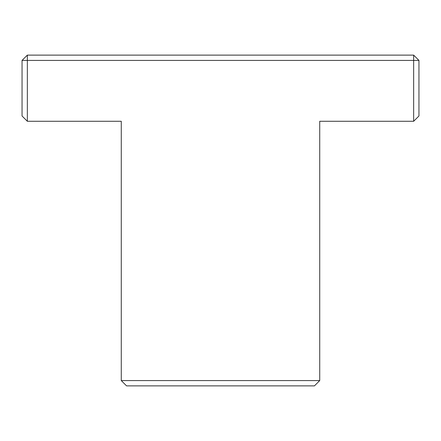 <?xml version="1.0" encoding="UTF-8"?>
<svg xmlns="http://www.w3.org/2000/svg" width="441" height="441" viewBox="0 0 441 441"><rect width="100%" height="100%" fill="white"/><g stroke="black" fill="none" stroke-linecap="round" stroke-linejoin="round"><path stroke-width="0.66" d="M126.567 385.875L121.275 380.583L126.567 385.875L314.433 385.875L319.725 380.583L121.275 380.583L121.275 121.275L121.275 380.583L319.725 380.583L314.433 385.875L126.567 385.875M319.725 380.583L319.725 121.275L413.658 121.275L413.658 60.417L27.342 60.417L27.342 121.275L121.275 121.275L27.342 121.275L27.342 55.125L22.05 60.417L27.342 60.417L22.05 60.417L22.05 115.983L27.342 121.275L22.05 115.983L22.05 60.417L27.342 55.125L27.342 60.417L418.95 60.417L413.658 55.125L413.658 60.417L413.658 55.125L27.342 55.125L413.658 55.125L418.95 60.417L413.658 60.417L413.658 121.275L418.95 115.983L413.658 121.275L319.725 121.275L319.725 380.583M418.95 115.983L418.95 60.417L418.95 115.983"/></g></svg>
